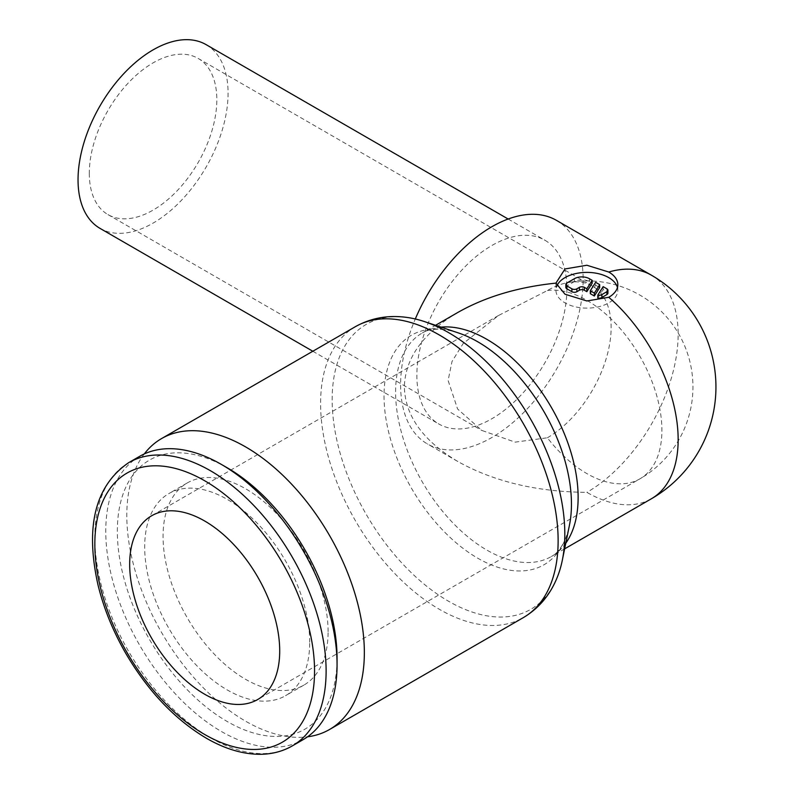 <?xml version="1.0" encoding="UTF-8"?>
<svg xmlns="http://www.w3.org/2000/svg" width="794" height="794" viewBox="0 0 794 794"><rect width="100%" height="100%" fill="white"/><g stroke="black" fill="none" stroke-linecap="round" stroke-linejoin="round"><path stroke-width="0.6" stroke-dasharray="3.97 2.98" d="M139.645 456.342A163.544 94.426 -120 0 0 105.771 531.206A163.544 94.426 -120 0 0 177.161 695.792A163.544 94.426 -120 0 0 303.189 739.611M227.193 467.775A155.366 89.702 -120 0 0 117.333 531.206A155.366 89.702 -120 0 0 227.193 721.498A155.366 89.702 -120 0 0 337.063 658.067M328.091 631.667A116.698 67.371 -120 0 0 277.156 514.234A116.698 67.371 -120 0 0 187.225 482.97A116.698 67.371 -120 0 0 163.058 536.387A116.698 67.371 -120 0 0 213.993 653.819A116.698 67.371 -120 0 0 303.923 685.083A116.698 67.371 -120 0 0 328.091 631.667M309.71 642.277A116.698 67.371 -120 0 0 258.775 524.844A116.698 67.371 -120 0 0 168.854 493.58A116.698 67.371 -120 0 0 144.687 546.997A116.698 67.371 -120 0 0 195.622 664.439A116.698 67.371 -120 0 0 285.542 695.693A116.698 67.371 -120 0 0 309.71 642.277M144.26 453.96A167.971 96.977 -120 0 0 126.802 515.455A167.971 96.977 -120 0 0 187.503 670.136A167.971 96.977 -120 0 0 307.566 736.802M406.975 317.431A164.507 94.982 -120 0 0 332.16 399.719A164.507 94.982 -120 0 0 448.481 601.197A164.507 94.982 -120 0 0 557.15 577.546M458.475 332.964A132.529 76.512 -120 0 0 444.303 329.599A132.529 76.512 -120 0 0 384.028 395.888A132.529 76.512 -120 0 0 477.74 558.192A132.529 76.512 -120 0 0 565.288 539.146A132.529 76.512 -120 0 0 569.447 525.191M206.103 44.633A106.088 61.247 -60 0 1 228.077 93.196A106.088 61.247 -60 0 1 181.766 199.959A106.088 61.247 -60 0 1 100.014 228.374M566.886 288.808A106.088 61.247 -60 0 1 520.576 395.571A106.088 61.247 -60 0 1 438.824 423.986A106.088 61.247 -60 0 1 416.86 375.423A106.088 61.247 -60 0 1 463.16 268.67A106.088 61.247 -60 0 1 544.912 240.245A106.088 61.247 -60 0 1 566.886 288.808M457.82 312.459C422.984 333.222 405.168 358.064 404.354 386.976C405.168 415.877 422.984 440.72 457.82 461.493C493.799 481.601 536.813 491.893 586.885 492.359A129.075 74.517 -120 0 0 651.417 498.751M556.405 220.335A129.075 74.517 -60 0 1 583.133 279.428A129.075 74.517 -60 0 1 526.799 409.317A129.075 74.517 -60 0 1 427.331 443.896A129.075 74.517 -60 0 1 400.603 384.812A129.075 74.517 -60 0 1 415.302 318.98M89.295 173.32A90.169 52.057 120 0 0 107.974 214.598A90.169 52.057 120 0 0 177.459 190.441A90.169 52.057 120 0 0 216.822 99.697A90.169 52.057 120 0 0 198.143 58.419A90.169 52.057 120 0 0 128.658 82.576A90.169 52.057 120 0 0 89.295 173.32M547.374 437.782A90.169 52.057 120 0 0 611.132 327.346A90.169 52.057 120 0 0 592.453 286.068A90.169 52.057 120 0 0 568.137 282.555A90.169 52.057 120 0 0 547.374 290.535L498.463 315.526L463.15 343.564L452.004 361.498L448.114 380.475L457.582 408.989L481.849 430.447L515.137 442.139L547.374 437.782A106.088 61.247 60 0 0 586.885 473.591A106.088 61.247 60 0 0 639.924 478.842L257.732 699.504M617.444 287.458A30.946 17.865 180 0 1 617.831 290.247A30.946 17.865 180 0 1 598.726 306.752A30.946 17.865 180 0 1 565.01 302.881A30.946 17.865 180 0 1 555.939 290.247A30.946 17.865 180 0 1 556.683 286.356M597.803 297.998L603.142 289.532L606.884 291.696A3.533 2.045 180 0 1 607.926 293.135M565.844 287.359A3.533 2.045 180 0 1 566.886 285.919L574.38 281.592A10.61 6.124 180 0 1 589.386 281.592L592.185 283.21M590.299 293.661L595.639 285.195L595.639 282.307M595.639 285.195L599.688 287.537M603.142 289.532L603.142 286.644M128.697 462.654A163.544 94.426 -120 0 0 94.833 537.528A163.544 94.426 -120 0 0 210.479 737.825A163.544 94.426 -120 0 0 292.252 745.933M355.375 326.681A167.971 96.977 -120 0 0 320.587 403.57A167.971 96.977 -120 0 0 439.36 609.296A167.971 96.977 -120 0 0 523.345 617.613M441.027 327.128A129.075 74.517 -120 0 0 422.329 332.944A129.075 74.517 -120 0 0 395.601 392.028A129.075 74.517 -120 0 0 486.871 550.103A129.075 74.517 -120 0 0 551.403 556.495A129.075 74.517 -120 0 0 565.785 543.215M651.417 275.2A129.075 74.517 -60 0 1 678.155 334.284A129.075 74.517 -60 0 1 586.885 492.359M547.374 290.535A106.088 61.247 60 0 1 586.885 300.35A106.088 61.247 60 0 1 656.191 393.834A106.088 61.247 60 0 1 639.924 478.842A106.088 106.088 0 0 0 568.137 282.555M606.884 291.696L606.884 288.808M589.386 281.592L589.386 278.704M566.886 285.919L566.886 283.031M574.38 281.592L574.38 278.704M187.225 482.97L168.854 493.58M444.303 329.599C434.755 328.547 427.43 329.659 422.329 332.944L435.569 325.302M312.826 351.246L438.824 423.986M107.974 214.598L481.849 430.457M555.939 283.111L555.939 290.247M617.831 284.659L617.831 290.247M564.633 548.853L551.403 556.495C556.793 553.726 561.418 547.939 565.288 539.146M198.143 58.419L592.453 286.068M498.463 315.526L151.654 515.763M457.82 461.493L427.331 443.896M508.15 219.025L544.912 240.245M303.923 685.083L285.542 695.693"/><path stroke-width="1.19" d="M221.417 464.44L227.193 467.775A155.366 89.702 -120 0 1 337.063 658.067L337.063 664.747A163.544 94.426 -120 0 0 221.417 464.44A163.544 94.426 -120 0 0 139.645 456.342L128.697 462.654C95.3 485.541 85.037 526.154 97.9 584.493C103.508 607.718 112.679 630.456 125.392 652.698C147.704 690.859 174.7 719.374 206.39 738.231C224.96 748.95 242.904 754.3 260.224 754.3C271.995 754.201 282.674 751.412 292.252 745.933A163.544 94.426 -120 0 0 326.116 671.059A163.544 94.426 -120 0 0 210.479 470.753A163.544 94.426 -120 0 0 128.697 462.654M307.566 736.802A167.971 96.977 -120 0 0 329.56 729.488A167.971 96.977 -120 0 0 364.347 652.599A167.971 96.977 -120 0 0 291.031 483.566A167.971 96.977 -120 0 0 161.589 438.566A167.971 96.977 -120 0 0 144.26 453.96M355.375 326.681A167.971 96.977 -120 0 1 439.36 334.999A167.971 96.977 -120 0 1 558.132 540.714A167.971 96.977 -120 0 1 523.345 617.613C538.789 608.393 550.063 595.034 557.15 577.546A164.507 94.982 -120 0 0 562.321 560.227A164.507 94.982 -120 0 0 564.812 534.034A164.507 94.982 -120 0 0 448.481 332.557A164.507 94.982 -120 0 0 424.562 321.62A164.507 94.982 -120 0 0 406.975 317.431C388.286 314.831 371.086 317.918 355.375 326.681L161.589 438.566M562.321 560.227L569.447 525.191A132.529 76.512 -120 0 0 571.452 504.091A132.529 76.512 -120 0 0 477.74 341.777A132.529 76.512 -120 0 0 458.475 332.964L424.562 321.62M312.826 351.246L100.014 228.374A106.088 61.247 -60 0 1 78.04 179.811A106.088 61.247 -60 0 1 124.35 73.058A106.088 61.247 -60 0 1 206.103 44.633L508.15 219.025M555.939 283.111L565.01 268.958L586.885 265.246L608.76 272.024A30.946 17.865 180 0 1 617.831 284.659A30.946 17.865 180 0 1 608.76 297.293L586.885 300.976L565.01 294.217L555.939 283.111C518.016 287.071 485.303 296.857 457.82 312.459L435.569 325.302M415.302 318.98A129.075 74.517 -60 0 1 556.405 220.335L651.417 275.2A129.075 74.517 -60 0 0 608.76 272.024M204.693 521.013A106.088 61.247 60 0 1 273.999 614.496A106.088 61.247 60 0 1 257.732 699.504A106.088 61.247 60 0 1 204.693 694.244A106.088 61.247 60 0 1 135.387 600.77A106.088 61.247 60 0 1 151.654 515.763A106.088 61.247 60 0 1 204.693 521.013M556.683 286.356A30.946 17.865 180 0 1 578.25 273.096A30.946 17.865 180 0 1 608.76 277.622A30.946 17.865 180 0 1 617.444 287.458M606.884 288.808A3.533 2.045 180 0 1 607.926 290.247A3.533 2.045 180 0 1 606.884 291.696L601.892 294.584A3.533 2.045 180 0 1 597.803 295.11L603.142 286.644L606.884 288.808M607.926 290.247L607.926 293.135A3.533 2.045 180 0 1 606.884 294.584L601.892 297.472L601.892 294.584M592.185 280.322L592.185 283.21L586.845 291.676L584.384 290.247A3.533 2.045 0 0 0 579.382 290.247L576.881 291.696A3.533 2.045 180 0 1 571.879 291.696L566.886 288.808A3.533 2.045 180 0 1 565.844 287.359L565.844 284.47A3.533 2.045 180 0 1 566.886 283.031L574.38 278.704A10.61 6.124 180 0 1 589.386 278.704L592.185 280.322L586.845 288.788L584.384 287.359A3.533 2.045 0 0 0 579.382 287.359L576.881 288.808A3.533 2.045 180 0 1 571.879 288.808L566.886 285.919A3.533 2.045 180 0 1 565.844 284.47M586.845 291.676L586.845 288.788M594.349 293.115L590.299 290.773L595.639 282.307L599.688 284.649L594.349 293.115L594.349 296.003L590.299 293.661L590.299 290.773M594.349 296.003L599.688 287.537L599.688 284.649M601.892 297.472A3.533 2.045 180 0 1 597.803 297.998L597.803 295.11M292.252 745.933L303.189 739.611A163.544 94.426 -120 0 0 337.063 664.747M204.693 480.767A155.366 89.702 -120 0 0 94.833 544.198A155.366 89.702 -120 0 0 204.693 734.49A155.366 89.702 -120 0 0 314.553 671.059A155.366 89.702 -120 0 0 204.693 480.767M565.785 543.215A129.075 74.517 -120 0 0 578.131 497.411A129.075 74.517 -120 0 0 486.871 339.336A129.075 74.517 -120 0 0 441.027 327.128M564.633 548.853L651.417 498.751A129.075 74.517 -120 0 0 678.155 439.668A129.075 74.517 -120 0 0 608.76 297.293M606.884 294.584L606.884 291.696M571.879 291.696L571.879 288.808M576.881 291.696L576.881 288.808M584.384 290.247L584.384 287.359M579.382 290.247L579.382 287.359M566.886 288.808L566.886 285.919M651.417 498.751A129.075 129.075 0 0 0 651.417 275.2M523.345 617.613L329.56 729.488"/></g></svg>
